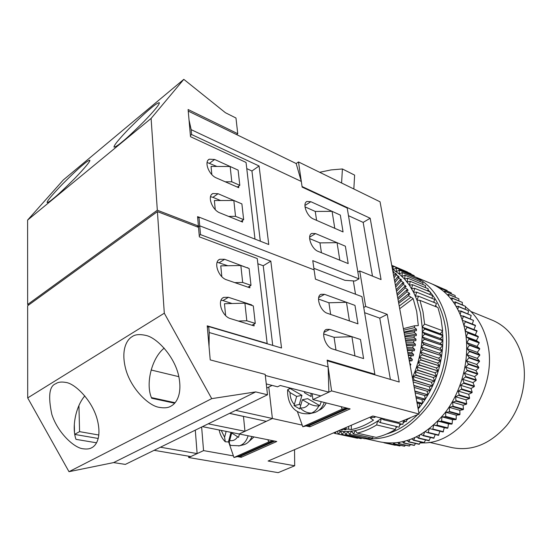<?xml version="1.0" encoding="UTF-8"?>
<svg xmlns="http://www.w3.org/2000/svg" width="552" height="552" viewBox="0 0 552 552"><rect width="100%" height="100%" fill="white"/><g stroke="black" fill="none" stroke-linecap="round" stroke-linejoin="round"><path stroke-width="0.83" d="M199.237 235.49L200.514 234.628L199.727 225.823L314.095 269.852L199.727 225.823L197.851 227.107L199.727 225.823L198.948 217.095L268.762 244.515L259.081 165.986L191.599 134.543L190.405 135.475M197.692 217.964L198.948 217.095M189.032 119.991L191.165 129.658L191.599 134.543M374.042 374.594L374.849 374.221L361.946 296.631L315.44 279.146L312.763 260.647L358.986 278.857L347.215 208.056L302.137 187.1L301.323 181.456L191.165 129.658M343.061 231.937L313.405 218.965C306.843 216.474 302.027 203.295 306.974 201.459L310.852 201.708L340.329 215.094L343.061 231.937L334.774 228.307L332.09 211.347L340.329 215.094L343.061 231.937M318.207 251.422C311.452 249.076 306.588 235.269 311.825 233.406L315.565 233.586L345.373 246.199L348.195 263.587L318.207 251.422M301.323 181.456L296.162 163.537L188.253 111.097M332.09 211.347L315.254 211.437L304.994 206.862M337.044 242.673L345.373 246.199L348.195 263.587L339.818 260.192L337.044 242.673L319.96 242.887L309.617 238.588M313.874 268.327L344.938 280.333L355.039 281.023L358.986 278.857M260.309 241.196L251.94 170.989L246.765 168.615M251.94 170.989L259.081 165.986M228.549 216.384L235.538 216.343L243.653 219.648L241.886 203.895L233.827 200.493L214.376 200.542L215.259 209.601M225.216 181.794L231.805 181.808L239.809 185.32L238.105 170.113L230.156 166.518L211.036 166.414L211.837 174.611M237.298 187.066L239.809 185.32M230.156 166.518L231.805 181.808M240.976 221.414L243.653 219.648M233.827 200.493L235.538 216.343M122.116 141.898C126.429 138.504 133.66 131.769 143.803 121.681C154.684 110.372 159.852 104.038 159.3 102.686C157.637 102.969 154.732 104.887 150.593 108.454C146.273 111.897 139.18 118.542 129.313 128.375C118.625 139.483 113.546 145.735 114.057 147.136C115.527 146.949 118.211 145.204 122.116 141.898M53.296 198.575C57.118 195.587 64.122 189.025 74.299 178.889C85.208 167.525 90.383 161.301 89.824 160.218C88.61 160.411 86.395 161.888 83.173 164.655C79.322 167.704 72.436 174.184 62.514 184.092C51.771 195.277 46.658 201.445 47.168 202.591C48.238 202.46 50.28 201.121 53.296 198.575M216.888 166.442L207.09 162.467M210.519 196.705L212.913 197.326L218.068 193.717L212.858 193.545C206.959 195.974 212.154 210.167 219.993 212.927L242.576 222.063L242.404 220.476M220.586 200.528L212.913 197.326M254.989 239.106L246.047 162.44L190.509 136.696L188.108 109.517L237.753 133.708L235.966 118.011L225.402 112.711L183.809 79.35L151.103 118.432L157.32 210.222L198.403 226.016L197.575 216.632L198.879 217.143M197.181 226.844L198.403 226.016M236.58 134.584L237.753 133.708M28.918 304.821L27.648 304.476L157.32 210.222M27.648 304.476L27.6 220.096L151.103 118.432M27.6 220.096L63.342 179.938L183.809 79.35M240.493 203.302L218.068 193.717M236.704 169.478L214.638 159.473L209.291 159.204C203.771 161.57 208.925 175.081 216.494 177.992L238.754 187.701L238.588 186.169M174.68 403.215L151.69 398.247C145.183 384.006 151.779 357.82 164.227 348.119M170.796 406.217C168.146 407.866 164.289 408.245 159.224 407.348C148.888 405.982 131.141 389.043 125.759 369.219C120.64 349.871 126.884 339.577 132.114 336.679C134.992 334.457 139.566 334.036 145.831 335.409C156.789 337.527 174.446 356.316 178.662 375.788C182.691 394.721 175.984 403.719 170.796 406.217M96.572 442.807L75.99 439.351C71.532 427.117 75.872 406.099 84.842 395.901M91.68 447.741C89.7 448.942 86.885 449.293 83.248 448.797C74.692 448.245 58.022 433.396 51.833 414.414C47.969 396.15 49.314 385.903 55.876 383.681C58.043 382.074 61.369 381.66 65.861 382.439C74.927 383.495 91.784 399.952 97.042 418.754C101.996 436.991 96.255 445.63 91.68 447.741M98.256 438.474L74.761 434.431M74.327 424.177L74.513 432.713M232.054 303.517L222.953 300.585L228.438 297.3L223.781 297.369C216.639 299.922 221.876 316.482 230.577 318.656L254.134 325.915L253.934 324.148M221.069 300.205L222.953 300.585M227.79 265.74L217.164 262.234M207.221 325.846L210.222 359.897L265.181 374.38L267.506 394.783L255.7 391.906L211.72 398.641L164.303 313.205L157.417 211.609L198.52 227.362L199.355 236.849L257.253 258.543L267.161 343.496L207.221 325.846M157.417 211.609L27.648 305.746L27.697 397.916L68.993 471.691L113.602 462.597L125.332 464.404L267.506 394.783M27.697 397.916L164.303 313.205M68.993 471.691L211.72 398.641M113.602 462.597L255.7 391.906M247.296 267.844L224.629 259.281L219.751 259.281C213.079 261.793 218.316 277.435 226.693 279.843L249.89 287.813L249.704 286.115M247.648 267.623L247.689 267.989M251.857 305.449L251.802 304.952L228.438 297.3M251.27 305.263L251.802 304.952M172.086 402.649L172.065 402.07M168.574 401.897L168.526 401.304M98.877 435.024L79.571 431.643L78.929 405.541M195.291 430.146L197.133 453.599L190.792 456.559L154.105 450.315M197.133 453.599L160.432 447.217M79.571 431.643L74.741 434.293M374.849 374.221L327.143 360.118L328.123 366.88L209.229 332.539L209.042 346.518M209.229 332.539L208.69 326.549L207.352 327.336M328.123 366.88L328.888 392.155L320.85 395.901L280.23 385.489L277.559 386.8L266.271 383.93M200.514 234.628L270.818 261.144L281.527 347.981L208.69 326.549M257.86 263.766L263.235 265.753L272.729 345.393M225.623 315.551L224.464 303.724L244.909 303.179L253.306 305.925L255.265 323.403L246.806 320.781L244.909 303.179M221.821 276.649L220.765 265.864L240.844 265.505L249.118 268.507L251.001 285.343L242.673 282.458L240.844 265.505M328.888 392.155L265.305 375.463M324.555 294.333L321.105 294.271C315.282 296.169 320.215 311.28 327.364 313.301L357.965 323.851L354.971 305.394L324.555 294.333L318.69 297.569M329.744 329.385L326.48 329.378C320.305 331.276 325.266 347.215 332.649 349.023L363.602 358.586L360.504 339.494L351.914 336.672L354.964 355.916L363.602 358.586L360.504 339.494L329.744 329.385L323.996 332.366M251.974 325.245L255.265 323.403M238.305 321.036L246.806 320.781M235.69 410.364L272.391 418.499L268.776 387.055L272.391 418.499L266.312 421.335L229.597 413.351M208.221 423.819L244.964 431.291L243.473 416.367M244.964 431.291L239.182 433.989L202.432 426.648M266.74 388.063L272.088 385.413M263.235 265.753L270.818 261.144M247.965 287.15L251.001 285.343M234.8 282.624L242.673 282.458M318.504 299.074L328.916 302.779L346.477 302.303L349.423 320.905L357.965 323.851L354.971 305.394L346.477 302.303M323.686 333.96L334.077 337.306L351.914 336.672M229.515 413.386L243.453 416.422M178.869 376.678L151.138 370.006M175.108 402.725L151.427 397.599M491.818 320.015L492.991 320.491C507.757 327.06 517.597 339.597 522.509 358.096C527.829 380.293 521.523 407.266 506.591 425.606C489.872 444.394 471.422 451.681 451.246 447.451L429.29 442.304M247.634 442.711L253.989 436.949M229.384 442.814L228.411 441.945L231.005 432.354M221.235 430.408L224.595 437.218L225.292 441.779L228.411 441.945M326.218 402.932C324.583 406.362 322.271 408.777 319.284 410.171L318.794 410.384M290.221 388.049L290.159 388.525L287.682 389.698M324.279 402.442C322.285 407.804 319.001 411.185 314.426 412.599L313.246 412.868M311.618 413.048C307.754 413.144 304.18 411.702 300.895 408.715M309.023 413.841L310.072 413.593C313.853 412.468 316.793 409.888 318.904 405.844L319.78 405.651L321.278 401.69M392.782 271.046L393.845 271.853L392.879 271.584M393.114 272.847L393.424 272.384L392.948 271.95M393.424 272.384L395.805 273.606L396.598 274.372L395.101 274.006L398.454 276.297L399.206 277.132L397.688 276.807L398.627 277.925L401.67 280.126L400.124 279.843L401 281.051L403.312 282.382L403.967 283.348L402.394 283.107L403.208 284.404L405.499 285.763L406.106 286.792L404.499 286.598L405.251 287.965L407.507 289.358L408.059 290.449L406.424 290.29L407.1 291.732L409.329 293.153L409.825 294.299L408.156 294.181L408.763 295.7L413.144 298.577L399.71 308.727M403.381 328.661L414.469 325.79L418.319 325.611L416.705 311.514L413.144 298.577M424.578 324.038L422.998 311.783L419.968 300.385L437.943 307.519L441.013 318.718L442.656 330.751L424.578 324.038L422.197 327.115L420.555 312.984L416.96 300.026L413.551 292.229L409.405 285.218L404.588 279.091L399.179 273.909L392.444 269.231M433.92 301.565L434.465 302.613M435.735 305.242L436.473 306.933M418.94 413.234C440.33 390.761 451.115 352.866 444.684 323.251C442.083 310.942 437.336 300.681 430.443 292.463M429.939 291.87L427.972 289.724M426.151 287.923L425.392 287.226M465.529 306.926L467.53 308.478C477.28 316.551 483.869 327.867 487.299 342.419C498.973 387.2 461.81 443.711 423.343 442.89L422.411 442.918M430.187 283.169L431.526 283.735C448.307 291.415 459.388 306.463 464.777 328.888C470.656 356.178 462.728 389.94 444.781 413.144C424.716 436.894 402.974 446.444 379.555 441.793L365.01 438.564M431.526 283.735L414.738 276.676M417.243 277.925C432.326 286.233 442.276 300.964 447.092 322.099C452.654 348.974 445.278 382.177 428.255 405.823C409.28 430.111 388.222 440.993 365.079 438.461M274.068 440.958L239.119 456.532L239.002 456.193M228.783 442.297L233.958 457.504L239.23 456.131L273.502 440.841M274.71 441.082L241.065 456.028M307.671 425.557L307.802 425.923L347.456 408.252M346.904 408.107L307.926 425.488L302.793 426.744L297.355 411.488M309.665 425.468L348.091 408.404M201.632 427.041L203.557 450.604L233.413 455.911M237.381 456.614L241.196 457.291L276.766 441.496L239.182 433.989L272.391 418.499L302.206 425.109M241.079 456.062L241.196 457.291M306.029 425.958L309.851 426.806L350.127 408.915L312.922 399.6L312.121 393.666M309.679 425.516L309.851 426.806M386.683 433.989C397.737 430.781 408.031 424.343 417.574 414.669M466.806 326.832L476.983 330.772L464.018 325.645L466.806 326.832L466.923 327.301L465.191 330.958M462.493 320.429L465.163 321.257L465.315 321.706L463.908 325.218M460.658 315.427L463.349 316.372L462.245 319.67M458.519 310.679L461.037 311.335L460.216 314.371M456.083 306.208L458.401 306.608L457.829 309.334M453.378 302.027L455.462 302.234L455.11 304.614M450.418 298.163L452.233 298.218L452.06 300.226M447.21 294.63L448.748 294.589L448.707 296.203M443.773 291.442L445.022 291.366L445.064 292.574M440.13 288.613L441.082 288.558L441.165 289.358M436.301 286.157L437.025 286.585M432.299 284.08L432.678 284.259M384.654 442.738L383.847 442.621M389.602 443.125L389.194 443.566L388.56 443.083M394.625 443.028L393.99 443.801L393.141 443.104M399.689 442.428L398.868 443.573L397.771 442.711M404.761 441.345L403.802 442.876L402.436 441.904M409.812 439.778L408.756 441.717L407.1 440.682M414.807 437.736L413.703 440.089L411.744 439.047M419.72 435.245L418.616 437.991L416.346 437.011M424.516 432.306L423.467 435.452L420.879 434.583M429.166 428.952L428.221 432.457L427.828 432.72L425.33 431.761M433.644 425.206L432.844 429.042L432.464 429.339L429.663 428.559M465.219 331.09L468.068 332.635L466.164 336.761L468.952 338.631L469.007 339.135L466.806 342.633L469.469 345.304L467.068 348.636L469.531 351.589L466.951 354.736L469.234 357.427L466.44 360.891L468.448 364.354L465.55 367.059L467.316 370.744L464.28 373.207L465.929 376.567L462.638 379.286L464.053 382.833L460.637 385.262L461.81 388.967L458.284 391.099L459.209 394.935L455.6 396.75L456.014 401.166L452.606 402.187L453.019 406.217L449.314 407.369L449.473 411.461L449.162 411.882L445.754 412.268L445.65 416.394L445.326 416.788L441.945 416.85L441.586 420.983L441.241 421.348L437.915 421.093L436.949 425.537L433.865 424.999M465.315 321.706L475.486 325.701L475.334 325.259L465.163 321.257M473.954 329.496L475.486 325.701M463.349 316.372L473.506 320.422L463.169 315.944M472.291 324.058L473.506 320.422M461.037 311.335L471.194 315.427L460.83 310.928M470.283 318.78L471.194 315.427M458.401 306.608L468.551 310.748L458.174 306.236M467.917 313.791L468.551 310.748M455.462 302.234L465.605 306.408L455.207 301.882M465.212 309.106L465.605 306.408M452.233 298.218L462.376 302.427L451.957 297.901M462.176 304.759L462.376 302.427M448.748 294.589L458.891 298.825L448.452 294.306M458.843 300.764L458.891 298.825M445.022 291.366L454.848 295.375L444.705 291.118M455.221 297.142L455.165 295.624M441.082 288.558L451.226 292.822L440.751 288.344M451.343 293.905L451.226 292.822M436.956 286.171L447.106 290.449L436.604 285.991M447.21 291.063L447.106 290.449M432.664 284.218L442.849 288.627M384.116 442.807L395.536 445.029M384.502 442.883L395.267 445.278M388.801 443.525L399.565 445.926L400.531 445.347M389.194 443.566L399.952 445.961M393.59 443.801L404.34 446.202L405.561 445.202M393.99 443.801L404.74 446.202M398.461 443.608L409.204 446.023L410.619 444.588M398.868 443.573L409.605 445.988M403.388 442.952L414.117 445.388L415.663 443.504M403.802 442.876L414.524 445.312M408.342 441.828L419.058 444.284L420.679 441.952M408.756 441.717L419.465 444.174M413.296 440.241L423.991 442.725L425.64 439.937M413.703 440.089L424.391 442.573M418.216 438.184L428.883 440.71L430.512 437.467M418.616 437.991L429.29 440.517M423.067 435.673L433.72 438.24L435.273 434.548M423.467 435.452L434.113 438.012M427.828 432.72L438.461 435.328L439.889 431.202M428.221 432.457L438.847 435.073M432.464 429.339L443.07 431.995L444.277 427.683L447.527 428.255L436.949 425.537M432.844 429.042L443.442 431.705M437.308 425.206L447.886 427.924L447.527 428.255M447.886 427.924L448.472 423.86L451.791 424.122L441.241 421.348M441.586 420.983L452.136 423.763L451.791 424.122M452.136 423.763L452.481 419.679L455.848 419.623L445.326 416.788M445.65 416.394L456.173 419.237L455.848 419.623M456.173 419.237L456.262 415.159L459.657 414.787L449.162 411.882M449.473 411.461L459.961 414.373L459.657 414.787M459.961 414.373L459.795 410.322L463.204 409.639L452.737 406.665M453.019 406.217L463.48 409.198L463.204 409.639M463.48 409.198L463.059 405.209L466.454 404.216L456.014 401.166M456.269 400.697L466.709 403.753L466.454 404.216M466.709 403.753L466.033 399.848L469.393 398.544L458.981 395.418M459.209 394.935L469.621 398.068L469.393 398.544M469.621 398.068L468.689 394.273L471.994 392.672L461.61 389.471M461.81 388.967L472.188 392.175L471.994 392.672M472.188 392.175L471.015 388.511L474.237 386.621L463.88 383.343M464.053 382.833L474.409 386.117L474.237 386.621M474.409 386.117L472.988 382.612L476.121 380.445L465.791 377.092M465.929 376.567L476.259 379.935L476.121 380.445M476.259 379.935L474.603 376.609L477.625 374.18L467.316 370.744M467.427 370.219L477.728 373.663L477.625 374.18M477.728 373.663L475.852 370.537L478.736 367.867L468.448 364.354M468.524 363.823L478.812 367.342L478.736 367.867M478.812 367.342L476.721 364.444L479.453 361.546L469.186 357.951M469.234 357.427L479.495 361.022L479.453 361.546M479.495 361.022L477.211 358.358L479.771 355.26L469.531 351.589M469.538 351.072L479.778 354.743L479.771 355.26M479.778 354.743L477.314 352.335L479.688 349.043L469.469 345.304M469.441 344.793L479.667 348.533L479.688 349.043M479.667 348.533L477.031 346.394L479.219 342.944L469.007 339.135M468.952 338.631L479.157 342.447L479.219 342.944M479.157 342.447L476.376 340.584L478.349 336.996L468.158 333.125M468.068 332.635L478.26 336.513L478.349 336.996M478.26 336.513L475.348 334.94L476.983 330.772M466.923 327.301L477.101 331.241M465.212 331.076L475.348 334.94M466.164 336.761L476.376 340.584M466.806 342.633L477.031 346.394M467.068 348.636L477.314 352.335M466.951 354.736L477.211 358.358M466.44 360.891L476.721 364.444M465.55 367.059L475.852 370.537M464.28 373.207L474.603 376.609M462.638 379.286L472.988 382.612M460.637 385.262L471.015 388.511M458.284 391.099L468.689 394.273M455.6 396.75L466.033 399.848M452.606 402.187L463.059 405.209M449.314 407.369L459.795 410.322M445.754 412.268L456.262 415.159M441.945 416.85L452.481 419.679M437.915 421.093L448.472 423.86M433.851 425.012L444.277 427.683M442.414 331.062L442.732 335.347M442.759 335.857L442.856 340.418M442.856 340.75C442.428 363.706 435.645 384.558 422.501 403.298M422.273 403.609L419.548 407.176M419.189 407.617L418.14 408.894M409.004 418.271L406.541 420.362M405.278 421.369L403.063 423.039M401.407 424.205L399.524 425.454M397.378 426.772L395.936 427.6M393.693 275.993L395.101 274.006M394.031 277.849L396.094 275.034M394.577 280.809L397.688 276.807M394.901 282.562L398.627 277.925M395.418 285.37L400.124 279.843M395.722 287.033L401 281.051M396.212 289.71L402.394 283.107M396.508 291.311L403.208 284.404M396.985 293.892L404.499 286.598M397.267 295.43L405.251 287.965M397.73 297.928L406.424 290.29M398.006 299.425L407.1 291.732M398.454 301.868L408.156 294.181M398.723 303.331L408.763 295.7M403.657 330.165L414.504 327.653L414.469 325.79M404.119 332.677L416.456 330.634L416.463 329.178L414.504 327.653M404.402 334.229L414.428 332.635L414.483 330.745M404.885 336.823L416.277 335.623L416.353 334.16L414.428 332.635M405.175 338.431L414.117 337.665L414.262 335.761M405.672 341.136L415.87 340.66L416.015 339.183L414.117 337.665M405.982 342.813L413.586 342.723L413.814 340.805M406.507 345.649L415.228 345.718L415.442 344.234L413.586 342.723M406.831 347.415L412.82 347.794L413.131 345.876M407.383 350.41L414.366 350.775L414.642 349.299L412.82 347.794M407.728 352.279L411.827 352.859L412.227 350.948M408.314 355.467L413.276 355.819L413.614 354.349L411.827 352.859M408.68 357.468L410.612 357.896L411.095 355.999M409.308 360.891L411.964 360.829L412.372 359.366L410.612 357.896M409.487 361.87L409.743 361.015M371.675 416.484L371.993 417.381L374.615 417.45L375.615 416.705M370.226 417.105L370.64 418.34L371.993 417.381M346.035 427.51L346.042 428.89L351.348 429.587C358.841 428.055 366.231 424.909 373.504 420.134L370.64 418.34M344.648 428.111L344.634 429.125L346.042 428.89M342.343 429.097L344.986 429.815L346.07 429.677L344.634 429.125M341.384 429.511L342.33 429.421M407.569 272.032L391.727 265.326L407.569 272.032M393.134 266.167L411.005 273.737L392.969 266.085L393.272 269.714L396.157 267.975L414.186 275.627L396.157 267.975M391.989 266.747L392.969 266.085M396.308 268.072L396.281 271.681L399.22 270.128L417.098 277.67L399.22 270.128M399.372 270.238L399.179 273.909L402.166 272.543L420.051 280.064L402.166 272.543M402.304 272.667L401.953 276.38L404.975 275.213L422.866 282.707L404.975 275.213M405.113 275.351L404.588 279.091L407.638 278.132L425.537 285.591L407.638 278.132M407.762 278.284L407.072 282.044L410.143 281.292L428.048 288.71L410.143 281.292M410.26 281.458L409.405 285.218L412.482 284.687L430.394 292.063L412.482 284.687M412.592 284.86L411.564 288.62L414.642 288.303L432.568 295.624L414.642 288.303M414.745 288.489L413.551 292.229L416.615 292.132L434.555 299.398L416.615 292.132M416.712 292.325L415.352 296.031L418.395 296.169L436.349 303.365L418.395 296.169M418.478 296.369L416.96 300.026L419.968 300.385M424.792 329.075L442.897 335.692L424.785 328.826L422.294 332.007L422.197 327.115L424.785 328.826M424.771 334.181L442.904 340.701L424.778 333.925L422.156 336.968L422.294 332.007L424.778 333.925M424.509 339.342L442.683 345.511L424.522 339.087L421.79 341.964L422.156 336.968L424.522 339.087M424.005 344.545L442.2 350.858L424.039 344.282L421.197 346.987L421.79 341.964L424.039 344.282M423.267 349.754L441.531 355.716L423.308 349.499L420.376 352.01L421.197 346.987L423.308 349.499M422.294 354.964L440.551 361.07L422.349 354.708L419.327 357.027L420.376 352.01L422.349 354.708M421.086 360.152L439.44 365.9L421.148 359.897L418.057 362.008L419.327 357.027L421.148 359.897M419.651 365.293L438.053 370.937L419.727 365.038L416.567 366.942L418.057 362.008L419.727 365.038M417.995 370.371L436.356 376.153L418.085 370.123L414.869 371.806L416.567 366.942L418.085 370.123M416.118 375.367L434.521 381.039L416.222 375.118L412.965 376.574L414.869 371.806L416.222 375.118M414.041 380.259L432.471 385.827L414.145 380.017L412.937 380.604M412.427 377.837L412.965 376.574L414.145 380.017M413.862 385.655L430.339 390.264L413.814 385.372M414.904 391.292L427.91 394.804L414.849 391.016M415.911 396.778L425.302 399.193L415.863 396.508M416.884 402.084L422.515 403.408L416.843 401.828M417.829 407.197L419.568 407.438L417.781 406.955M408.942 418.257L409.722 418.457L409.246 418.133M402.905 420.769L406.251 421.611L403.202 420.652M383.902 419.872L402.863 424.384L383.902 419.872L381.17 418.568L381.646 418.202M384.22 418.844L384.082 419.727M380.224 422.591L399.034 427.172L380.224 422.591L377.589 421.079L381.17 418.568L380.411 422.466M357.22 433.127L376.16 437.412C382.695 435.935 389.139 433.286 395.494 429.456L376.664 424.93C370.261 428.869 363.782 431.595 357.22 433.127L355.322 430.526C362.857 429.007 370.282 425.861 377.589 421.079L376.664 424.93M353.356 433.886L372.503 438.109L353.356 433.886L351.61 431.133L355.322 430.526L353.549 433.851M349.526 434.348L368.681 438.564L349.526 434.348L347.926 431.457L351.61 431.133L349.713 434.334M345.738 434.527L364.713 438.743L345.738 434.527L344.282 431.512L347.926 431.457L345.918 434.527M341.998 434.424L361.16 438.64L341.998 434.424L340.701 431.291L344.282 431.512L342.178 434.438M338.328 434.044L357.489 438.26L338.328 434.044L337.341 431.25M338.038 430.953L340.701 431.291L338.5 434.065M353.991 437.501L334.726 433.382L334.464 432.492M336.465 431.629L334.905 433.417M334.684 433.23L333.401 432.947M411.005 273.737L411.033 274.261M414.186 275.627L414.186 276.442M417.25 277.78L417.202 278.863M420.189 280.188L420.065 281.534M422.998 282.845L422.777 284.446M425.661 285.736L425.323 287.585M428.166 288.868L427.696 290.945M430.505 292.229L429.884 294.526M432.671 295.803L431.871 298.308M434.652 299.591L433.658 302.289M436.432 303.565L435.231 306.443M442.656 330.751L440.303 333.76L442.89 335.45M442.897 335.692L440.42 338.555L442.904 340.453M442.904 340.701L440.317 343.42L442.683 345.511M442.669 345.766L439.978 348.319L442.228 350.61M442.2 350.858L439.413 353.239L441.531 355.716M441.49 355.964L438.626 358.165L440.599 360.822M440.551 361.07L437.605 363.078L439.44 365.9M439.378 366.148L436.37 367.956L438.053 370.937M437.977 371.179L434.921 372.786L436.439 375.905M436.356 376.153L433.258 377.54L434.617 380.797M434.521 381.039L431.388 382.212L432.582 385.593M432.471 385.827L429.325 386.773L430.339 390.264M430.229 390.492L427.069 391.216L427.91 394.804M427.786 395.025L424.633 395.522L425.302 399.193M425.164 399.4L422.025 399.669L422.515 403.408M422.377 403.609L419.258 403.65L419.568 407.438M419.423 407.631L417.892 407.542M409.915 417.857L409.894 418.299M406.658 419.209L406.424 421.466M403.381 420.886L402.863 424.384M399.834 423.812L399.213 427.048M396.205 426.482L395.494 429.456M373.228 436.749L372.503 438.109M369.329 437.467L368.681 438.564M365.452 437.902L364.893 438.736M361.588 438.046L361.16 438.64M357.765 437.915L357.489 438.26M409.77 363.388L410.902 364.341L410.212 365.803M341.136 429.622L342.378 430.056L340.349 429.953M419.258 403.65L417.064 403.043M422.025 399.669L416.139 398.006M424.633 395.522L415.18 392.796M427.069 391.216L414.193 387.435M429.325 386.773L413.179 381.936M431.388 382.212L412.965 376.574M433.258 377.54L414.869 371.806M434.921 372.786L416.567 366.942M436.37 367.956L418.057 362.008M437.605 363.078L419.327 357.027M438.626 358.165L420.376 352.01M439.413 353.239L421.197 346.987M439.978 348.319L421.79 341.964M440.317 343.42L422.156 336.968M440.42 338.555L422.294 332.007M440.303 333.76L422.197 327.115M351.327 425.233L351.348 429.587M341.336 429.691L341.302 430.111M345.007 429.27L344.986 429.815M374.221 416.36L374.615 417.45M409.888 364.03L410.902 364.341M409.156 360.07L411.964 360.829M408.887 358.593L412.372 359.366M408.197 354.86L413.276 355.819M407.956 353.542L413.614 354.349M407.307 349.996L414.366 350.775M407.086 348.809L414.642 349.299M406.465 345.414L415.228 345.718M406.265 344.331L415.442 344.234M405.665 341.074L415.87 340.66M405.478 340.073L416.015 339.183M404.726 335.989L416.353 334.16M404.002 332.042L416.463 329.178M407.383 294.789L409.329 293.153M406.5 290.297L407.507 289.358M404.664 286.612L405.499 285.763M402.636 283.148L403.312 282.382M400.421 279.898L400.966 279.222M398.026 276.876L398.454 276.297M395.48 274.096L395.805 273.606M341.584 183.002L342.419 168.967L331.027 169.912L319.649 172.286M353.846 188.998L354.619 175.122L342.419 168.967M296.162 163.537L298.501 161.943L380.045 201.797L419.085 414.041L398.806 422.473L372.8 416.001L268.106 461.03L294.692 465.778L294.54 449.659M319.96 242.887L321.43 252.726M315.254 211.437L316.593 220.358M330.655 314.44L328.916 302.779M335.982 350.051L334.077 337.306M364.617 312.701L379.762 318.145L387.228 314.357L399.22 382.018L327.239 360.787L331.593 390.892L312.922 399.6M379.762 318.145L390.381 379.41M363.747 307.45L365.659 306.45L387.228 314.357M357.848 272.005L359.718 270.97L365.659 306.45M353.335 280.906L355.509 294.209M348.484 215.687L363.168 222.401L370.185 218.24L381.059 279.567L359.718 270.97M363.168 222.401L372.476 276.11M298.501 161.943L302.054 186.535L370.185 218.24M294.692 465.778L278.173 472.65L188.694 457.539L188.591 456.187M203.557 450.604L188.694 457.539M419.085 414.041L331.593 390.892M307.802 425.923L309.92 425.406M289.241 388.705L288.889 387.704M341.26 406.7L342.157 409.149L346.773 408.08M342.157 409.149L302.793 426.744M300.75 405.341L299.287 404.485L301.944 395.342L296.638 396.419L290.09 392.61L287.682 389.684M301.944 395.342L290.159 388.525M319.78 405.651L307.664 398.647L302.379 399.751L309.058 403.636C306.733 407.038 303.724 408.439 300.019 407.831L299.75 408.97L294.043 405.603L296.638 396.419M310.955 393.362L311.135 396.571L304.428 392.713L304.704 391.761M318.904 405.844C315.861 406.231 312.577 405.492 309.058 403.636M299.287 404.485L294.043 405.603M300.019 407.831L302.379 399.751M239.119 456.532L241.293 455.966M248.117 435.776C246.509 441.082 243.625 444.429 239.458 445.795L231.012 445.443C229.48 444.781 229.032 443.139 229.666 440.51L231.702 433.009L238.547 437.343L239.409 434.038M224.595 437.218L226.161 431.388M232.889 432.733L231.702 433.009M243.039 444.905L243.929 444.684C247.531 443.539 250.208 440.827 251.96 436.542M233.958 457.504L268.693 441.986L273.337 440.813M268.693 441.986L267.906 439.723M304.925 205.489L310.852 201.708M309.624 237.194L315.565 233.586M209.594 163.185L214.638 159.473M219.268 262.697L224.629 259.281M162.971 400.096L163.068 400.704M151.848 398.282L151.6 397.64M348.691 426.372L348.698 429.242M399.22 306.036L410.964 297.135M294.313 404.471C291.428 401.207 290.021 397.254 290.09 392.61M229.666 440.51C232.944 441.165 235.594 439.937 237.622 436.811M243.929 444.684L238.664 445.995M306.367 201.846L306.974 201.459M311.211 233.779L311.825 233.406M211.92 194.207L212.858 193.545M208.387 159.873L209.291 159.204M160.087 407.528L159.224 407.348M83.911 448.9L83.248 448.797M218.764 259.909L219.751 259.281M222.78 297.97L223.781 297.369M321.105 294.271L320.491 294.616M326.48 329.378L325.873 329.696M492.991 320.491L470.856 311.459M287.64 390.071C287.206 401.546 292.781 415.628 310.072 413.593L314.426 412.599M467.53 308.478L465.522 306.967M463.073 305.125L462.203 304.469M423.343 442.89L420.12 442.98M219.151 429.987C220.048 434.527 221.994 438.364 225.002 441.496"/></g></svg>
